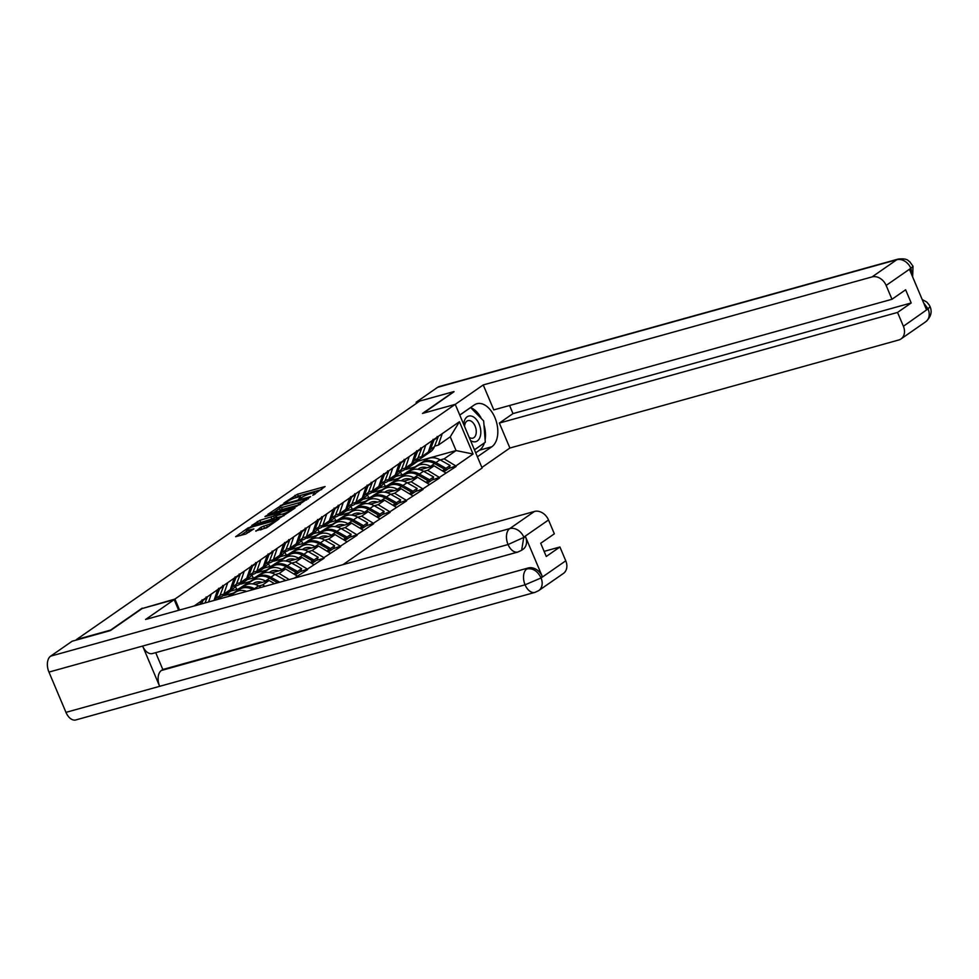 <?xml version="1.0" encoding="UTF-8"?>
<svg xmlns="http://www.w3.org/2000/svg" width="979" height="979" viewBox="0 0 979 979"><rect width="100%" height="100%" fill="white"/><g stroke="black" fill="none" stroke-linecap="round" stroke-linejoin="round"><path stroke-width="1.47" d="M312.766 495.301L325.101 486.539L297.518 494.199L283.91 503.01L287.483 501.419A6.412 1.065 -22.9 0 1 295.707 497.748L298.008 497.112A6.412 1.065 -22.9 0 1 300.602 496.928A6.412 1.065 -22.9 0 1 299.598 498.054L298.509 499.253L301.74 497.467A6.412 1.065 -22.9 0 1 309.964 493.795L312.264 493.159A6.412 1.065 -22.9 0 1 314.846 492.963A6.412 1.065 -22.9 0 1 313.843 494.101L312.766 495.301M255.764 530.838L266.569 527.84L279.137 518.968L248.164 527.84L235.609 536.7L245.766 534.044L253.891 528.905L248.446 530.251A5.36 0.881 -22.9 0 1 246.28 530.41A5.36 0.881 -22.9 0 1 248.752 528.501A5.36 0.881 -22.9 0 1 254.002 526.396L272.162 521.342A5.36 0.881 -22.9 0 1 274.328 521.195A5.36 0.881 -22.9 0 1 271.856 523.092A5.36 0.881 -22.9 0 1 266.606 525.209L261.014 527.192L255.923 531.218M142.139 608.179L110.615 630.072L76.423 639.581L419.758 401.06L453.962 391.563L422.438 413.456L455.235 404.351L174.935 599.062L142.273 608.497M296.294 506.547L310.624 496.598L283.029 504.258L267.891 514.269L296.294 506.547M294.973 508.113L280.141 517.769L251.75 525.49L259.876 520.351L273.63 516.092L277.424 513.314L264.966 516.618L266.423 515.603L294.973 508.113M179.573 610.039L174.935 599.062M343.017 564.626L482.121 467.999L455.235 404.351M194.172 605.977L459.42 421.716L473.065 454.011L455.871 465.955L444.148 458.845L440.244 459.922M448.394 468.647L455.871 465.955M456.116 466.506L439.375 477.409L427.652 470.299L423.736 471.388M431.898 480.114L439.375 477.409M439.608 477.972L422.879 488.876L411.143 481.766L407.24 482.855M415.39 491.58L422.879 488.876M423.112 489.427L406.371 500.342L394.647 493.232L390.743 494.309M398.894 503.035L406.371 500.342M406.615 500.893L389.875 511.797L378.151 504.687L374.235 505.776M382.385 514.501L389.875 511.797M390.107 512.36L373.378 523.263L361.643 516.153L357.739 517.242M365.889 525.968L373.378 523.263M373.611 523.814L356.87 534.73L345.146 527.62L341.243 528.697M349.393 537.422L356.87 534.73M357.102 535.28L340.374 546.184L328.638 539.074L324.734 540.163M332.884 548.889L340.374 546.184M340.606 546.747L323.865 557.651L312.142 550.541L308.238 551.63M316.388 560.355L324.11 558.214L323.865 557.651M324.11 558.214L307.369 569.117L295.646 562.007L291.73 563.096M299.88 571.809L307.369 569.117M307.602 569.668L294.361 578.148M208.564 601.987L211.231 594.143M217.632 589.554L214.474 599.429A16.753 12.996 -124.8 0 1 214.009 600.47L217.681 589.652M220.104 595.159L223.836 594.118L227.728 582.676M234.177 578.197L230.285 589.639L223.836 594.118M236.612 583.692L240.344 582.664L244.224 571.21M250.685 566.731L246.794 578.173L240.344 582.664M253.108 572.238L256.841 571.198L260.732 559.755M267.181 555.264L263.29 566.719L256.841 571.198M264.942 586.323L262.641 584.928L258.737 586.017M233.504 593.029L224.387 595.562L230.836 591.071L240.846 588.293M262.641 584.928L269.09 580.449L254.956 584.377M274.438 583.68L269.09 580.449M269.617 560.771L273.337 559.731L277.228 548.289M283.677 543.81L279.798 555.252L273.337 559.731M289.221 579.58L279.137 573.461L275.234 574.551M250 581.563L240.883 584.096L247.332 579.617L257.355 576.827M279.137 573.461L285.599 568.983L271.452 572.911M297.322 576.093L285.599 568.983M286.113 549.305L289.845 548.277L293.724 536.822M300.186 532.343L296.294 543.786L289.845 548.277M266.508 570.096L257.379 572.629L263.84 568.15L273.851 565.372M295.646 562.007L302.095 557.528L287.948 561.457M313.818 564.626L302.095 557.528M302.609 537.85L306.341 536.81L310.233 525.356M316.682 520.877L312.79 532.331L306.341 536.81M283.004 558.642L273.887 561.175L280.337 556.684L290.359 553.906M312.142 550.541L318.591 546.062L304.457 549.99M330.327 553.172L318.591 546.062M319.117 526.384L322.837 525.344L326.729 513.902M333.178 509.423L329.299 520.865L322.837 525.344M299.513 547.175L290.384 549.708L296.833 545.23L306.855 542.439M328.638 539.074L335.099 534.595L320.953 538.523M346.823 541.705L335.099 534.595M335.613 514.917L339.346 513.889L343.237 502.435M349.687 497.956L345.795 509.398L339.346 513.889M316.009 535.709L306.892 538.242L313.341 533.763L323.351 530.985M345.146 527.62L351.596 523.129L337.461 527.057M363.319 530.239L351.596 523.129M352.11 503.463L355.842 502.423L359.734 490.968M366.183 486.49L362.291 497.944L355.842 502.423M332.505 524.254L323.388 526.788L329.837 522.296L339.86 519.519M361.643 516.153L368.104 511.674L353.957 515.603M379.828 518.784L368.104 511.674M368.618 491.996L372.35 490.956L376.23 479.514M382.691 475.023L378.8 486.477L372.35 490.956M349.013 512.788L339.884 515.321L346.346 510.842L356.356 508.052M378.151 504.687L384.6 500.208L370.454 504.136M396.324 507.318L384.6 500.208M385.114 480.53L388.847 479.49L392.738 468.048M399.187 463.569L395.296 475.011L388.847 479.49M365.51 501.321L356.393 503.855L362.842 499.376L372.852 496.598M394.647 493.232L401.096 488.741L386.962 492.67M412.832 495.851L401.096 488.741M401.623 469.063L405.343 468.035L409.234 456.581M415.683 452.102L411.804 463.556L405.343 468.035M382.006 489.855L372.889 492.4L379.338 487.909L389.361 485.131M411.143 481.766L417.605 477.287L403.458 481.215M429.328 484.397L417.605 477.287M418.119 457.609L421.851 456.569L425.743 445.127M432.192 440.636L428.3 452.09L421.851 456.569M398.514 478.401L389.385 480.934L395.846 476.455L405.857 473.665M427.652 470.299L434.101 465.82L419.967 469.749M445.824 472.93L434.101 465.82M434.615 446.143L438.347 445.102L442.239 433.66M444.148 458.845L456.055 450.573L450.254 436.842L438.347 445.102M415.01 466.934L405.893 469.467L417.788 461.207L456.055 450.573L473.065 454.011M417.788 461.207L417.238 459.897M450.254 436.842L459.42 421.716M200.083 604.337L201.172 601.118M321.663 489.561L298.301 496.059L294.3 498.189M279.296 508.615L272.921 513.045M307.822 498.287L283.261 504.809L279.957 506.657A6.412 1.065 -22.9 0 0 278.954 507.783A6.412 1.065 -22.9 0 0 281.536 507.599L298.093 502.998A6.412 1.065 -22.9 0 0 306.317 499.327L307.822 498.287L308.116 498.972M278.954 507.783L279.737 509.643A6.412 1.065 -22.9 0 0 282.319 509.459L281.536 507.599M300.284 504.418A6.412 1.065 -22.9 0 1 298.876 504.858L282.319 509.459M256.779 524.254L258.089 523.349L257.306 521.489M275.919 516.912L271.844 519.09L258.089 523.349M282.674 514.012A5.36 0.881 -22.9 0 0 287.924 511.907A5.36 0.881 -22.9 0 0 290.396 509.998A5.36 0.881 -22.9 0 0 288.23 510.157L281.83 511.931L275.466 515.847L282.674 514.012L283.457 515.872A5.36 0.881 -22.9 0 0 284.057 515.688M275.466 515.847L276.249 517.707L277.057 517.646L276.274 515.786M283.457 515.872L277.057 517.646M267.903 526.91A5.36 0.881 -22.9 0 1 267.389 527.057L260.487 529.957M246.28 530.41L247.063 532.27A5.36 0.881 -22.9 0 0 249.229 532.111L248.446 530.251M246.659 531.291L240.638 535.476M417.03 459.946A16.753 12.996 -124.8 0 0 417.911 459.738A16.753 12.996 -124.8 0 0 421.043 458.27A16.753 12.996 -124.8 0 0 424.029 455.051M417.764 469.296L418.89 468.562A13.682 10.622 55.2 0 1 427.162 467.754M443.928 471.756L444.662 469.271L434.541 463.569A16.753 12.996 -124.8 0 0 421.276 463.177L422.647 462.223A16.753 12.996 -124.8 0 1 435.924 462.614L446.032 468.317L450.107 465.49L439.987 459.787L435.924 462.614M403.568 474.301L426.722 459.396A16.753 12.996 55.2 0 1 439.987 459.787M404.89 473.934L417.201 466.016A16.753 12.996 55.2 0 1 430.466 466.396L430.98 466.689M450.107 465.49L449.373 467.974L445.298 470.801L446.032 468.317M444.368 470.275L445.298 470.801M433.085 439.302L434.04 439.914L438.115 437.087L437.16 436.475M425.779 454.941A16.753 12.996 -124.8 0 0 426.489 454.489A16.753 12.996 -124.8 0 0 430.356 449.459L434.04 439.914M426.489 454.489L430.564 451.662A16.753 12.996 -124.8 0 0 434.431 446.632L438.115 437.087M401.708 474.827L400.362 471.658M432.143 440.538L431.935 441.382M428.496 451.515A16.753 12.996 -124.8 0 0 428.986 450.413L432.669 440.88M421.043 458.27L425.119 455.443A16.753 12.996 -124.8 0 0 428.104 452.225M444.662 469.271L442.398 470.85M400.521 471.401A16.753 12.996 -124.8 0 0 401.414 471.193A16.753 12.996 -124.8 0 0 404.547 469.736A16.753 12.996 -124.8 0 0 407.533 466.518M401.268 480.75L402.393 480.028A13.682 10.622 55.2 0 1 410.666 479.208M427.407 483.234L428.153 480.738L418.045 475.035A16.753 12.996 -124.8 0 0 404.768 474.644L406.138 473.689A16.753 12.996 -124.8 0 1 419.416 474.081L429.536 479.783L433.611 476.957L423.491 471.242L419.416 474.081M387.072 485.768L410.213 470.862A16.753 12.996 55.2 0 1 423.491 471.242M388.394 485.4L400.692 477.471A16.753 12.996 55.2 0 1 413.97 477.862L414.484 478.144M433.611 476.957L432.877 479.429L428.802 482.268L429.536 479.783M427.86 481.729L428.802 482.268M416.577 450.756L417.531 451.38L421.606 448.553L420.652 447.929M409.283 466.408A16.753 12.996 -124.8 0 0 409.993 465.955A16.753 12.996 -124.8 0 0 413.86 460.913L417.531 451.38M409.993 465.955L414.056 463.128A16.753 12.996 -124.8 0 0 417.935 458.086L421.606 448.553M385.2 486.282L383.866 483.124M415.647 452.004L415.439 452.836M411.988 462.981A16.753 12.996 -124.8 0 0 412.489 461.868L416.161 452.335M404.547 469.736L408.61 466.91A16.753 12.996 -124.8 0 0 411.608 463.691M428.153 480.738L425.889 482.304M384.025 482.867A16.753 12.996 -124.8 0 0 384.918 482.659A16.753 12.996 -124.8 0 0 388.039 481.203A16.753 12.996 -124.8 0 0 391.025 477.985M384.759 492.217L385.885 491.495A13.682 10.622 55.2 0 1 394.158 490.675M410.923 494.676L411.657 492.204L401.537 486.49A16.753 12.996 -124.8 0 0 388.271 486.11L389.642 485.156A16.753 12.996 -124.8 0 1 402.92 485.535L413.028 491.238L417.103 488.411L406.995 482.708L402.92 485.535M370.564 497.222L393.717 482.329A16.753 12.996 55.2 0 1 406.995 482.708M371.885 496.867L384.196 488.937A16.753 12.996 55.2 0 1 397.474 489.329L397.988 489.61M417.103 488.411L416.369 490.895L412.294 493.722L413.028 491.238M411.364 493.196L412.294 493.722M400.081 462.223L401.035 462.847L405.11 460.02L404.156 459.396M392.775 477.862A16.753 12.996 -124.8 0 0 393.485 477.422A16.753 12.996 -124.8 0 0 397.364 472.38L401.035 462.847M393.485 477.422L397.56 474.582A16.753 12.996 -124.8 0 0 401.427 469.553L405.11 460.02M368.704 497.748L367.37 494.591M399.151 463.459L398.942 464.303M395.492 474.448A16.753 12.996 -124.8 0 0 395.981 473.334L399.665 463.801M388.039 481.203L392.114 478.376A16.753 12.996 -124.8 0 0 395.1 475.145M411.657 492.204L409.393 493.771M367.529 494.334A16.753 12.996 -124.8 0 0 368.41 494.126A16.753 12.996 -124.8 0 0 371.543 492.657A16.753 12.996 -124.8 0 0 374.529 489.439M368.263 503.683L369.389 502.949A13.682 10.622 55.2 0 1 377.661 502.141M394.427 506.143L395.161 503.659L385.041 497.956A16.753 12.996 -124.8 0 0 371.763 497.577L373.146 496.61A16.753 12.996 -124.8 0 1 386.411 497.002L396.532 502.704L400.607 499.877L390.486 494.175L386.411 497.002M354.068 508.688L377.209 493.783A16.753 12.996 55.2 0 1 390.486 494.175M355.389 508.321L367.7 500.404A16.753 12.996 55.2 0 1 380.966 500.783L381.48 501.077M400.607 499.877L399.873 502.362L395.797 505.188L396.532 502.704M394.855 504.662L395.797 505.188M383.584 473.689L384.539 474.313L388.602 471.474L387.647 470.862M376.279 489.329A16.753 12.996 -124.8 0 0 376.988 488.876A16.753 12.996 -124.8 0 0 380.855 483.846L384.539 474.313M376.988 488.876L381.064 486.049A16.753 12.996 -124.8 0 0 384.931 481.019L388.602 471.474M352.195 509.215L350.861 506.045M382.642 474.925L382.434 475.77M378.995 485.902A16.753 12.996 -124.8 0 0 379.485 484.801L383.156 475.268M371.543 492.657L375.618 489.83A16.753 12.996 -124.8 0 0 378.604 486.612M395.161 503.659L392.885 505.237M351.02 505.788A16.753 12.996 -124.8 0 0 351.914 505.592A16.753 12.996 -124.8 0 0 355.034 504.124A16.753 12.996 -124.8 0 0 358.033 500.905M351.755 515.138L352.893 514.416A13.682 10.622 55.2 0 1 361.153 513.596M377.906 517.622L378.653 515.125L368.545 509.423A16.753 12.996 -124.8 0 0 355.267 509.031L356.637 508.077A16.753 12.996 -124.8 0 1 369.915 508.468L380.036 514.171L384.098 511.344L373.99 505.641L369.915 508.468M337.571 520.155L360.713 505.25A16.753 12.996 55.2 0 1 373.99 505.641M338.893 519.788L351.192 511.858A16.753 12.996 55.2 0 1 364.469 512.25L364.983 512.543M384.098 511.344L383.364 513.816L379.301 516.655L380.036 514.171M378.359 516.117L379.301 516.655M367.076 485.156L368.031 485.768L372.106 482.941L371.151 482.317M359.782 500.795A16.753 12.996 -124.8 0 0 360.48 500.342A16.753 12.996 -124.8 0 0 364.359 495.313L368.031 485.768M360.48 500.342L364.555 497.516A16.753 12.996 -124.8 0 0 368.434 492.474L372.106 482.941M335.699 520.669L334.365 517.512M366.146 486.392L365.938 487.224M362.487 497.369A16.753 12.996 -124.8 0 0 362.989 496.267L366.66 486.722M355.034 504.124L359.109 501.297A16.753 12.996 -124.8 0 0 362.095 498.078M378.653 515.125L376.389 516.704M334.524 517.255A16.753 12.996 -124.8 0 0 335.405 517.047A16.753 12.996 -124.8 0 0 338.538 515.59A16.753 12.996 -124.8 0 0 341.524 512.372M335.259 526.604L336.384 525.882A13.682 10.622 55.2 0 1 344.657 525.062M361.422 529.064L362.157 526.592L352.036 520.877A16.753 12.996 -124.8 0 0 338.771 520.498L340.141 519.543A16.753 12.996 -124.8 0 1 353.419 519.922L363.527 525.637L367.602 522.798L357.482 517.096L353.419 519.922M321.063 531.621L344.216 516.716A16.753 12.996 55.2 0 1 357.482 517.096M322.385 531.254L334.696 523.324A16.753 12.996 55.2 0 1 347.973 523.716L348.475 523.998M367.602 522.798L366.868 525.282L362.793 528.109L363.527 525.637M361.863 527.583L362.793 528.109M350.58 496.61L351.534 497.234L355.61 494.407L354.655 493.783M343.274 512.25A16.753 12.996 -124.8 0 0 343.984 511.809A16.753 12.996 -124.8 0 0 347.851 506.767L351.534 497.234M343.984 511.809L348.059 508.97A16.753 12.996 -124.8 0 0 351.926 503.94L355.61 494.407M319.203 532.135L317.869 528.978M349.638 497.858L349.43 498.69M345.991 508.835A16.753 12.996 -124.8 0 0 346.48 507.722L350.164 498.189M338.538 515.59L342.613 512.763A16.753 12.996 -124.8 0 0 345.599 509.533M362.157 526.592L359.893 528.158M470.483 440.452A13.278 8.077 74.5 0 0 473.224 441.713A13.278 8.077 74.5 0 0 480.75 430.772A13.278 8.077 74.5 0 0 471.278 416.038A13.278 8.077 74.5 0 0 463.728 424.445M469.149 437.283A9.092 5.531 74.5 0 0 471.07 438.176A9.092 5.531 74.5 0 0 472.833 438.151A9.092 5.531 74.5 0 0 476.051 429.291A9.092 5.531 74.5 0 0 469.736 420.603A9.092 5.531 74.5 0 0 467.962 420.627A9.092 5.531 74.5 0 0 464.56 426.428M459.775 415.096L470.63 407.558L483.663 420.946L485.29 442.263L474.436 449.802M484.397 442.875A22.982 13.987 74.5 0 1 479.502 450.193L491.837 446.754A22.982 13.987 74.5 0 0 495.778 419.844A22.982 13.987 74.5 0 0 476.871 403.74A22.982 13.987 74.5 0 0 474.203 405.012L459.751 415.047M491.837 446.754L477.397 456.801M481.901 467.472L509.888 448.027L499.351 423.063L897.547 312.436L903.397 326.264L928.153 308.801L926.464 309.633L909.613 269.739L911.106 268.454M509.569 405.502L512.996 413.591L499.351 423.063M512.996 413.591L911.192 302.964L905.636 289.784L891.979 299.268L493.783 409.895L483.234 384.931L872.069 276.91L896.776 259.753L437.662 387.292L416.136 402.247L419.33 401.366M455.247 404.376L483.234 384.931M509.888 448.027L898.722 340.007A12.25 9.509 -124.8 0 0 901.01 338.93A12.25 9.509 -124.8 0 0 903.397 326.264M437.662 387.292A12.556 7.648 -105.5 0 1 439.118 386.607L898.232 259.056A12.556 7.648 -105.5 0 0 896.776 259.753A12.25 9.509 55.2 0 1 910.849 268.283L886.142 285.44A12.25 9.509 -124.8 0 0 872.069 276.91M416.577 403.275L416.136 402.247M891.979 299.268L886.142 285.44M911.192 302.964L897.547 312.436M454.036 391.722L423.307 413.224M485.107 439.889A22.982 13.987 74.5 0 0 483.969 424.898M481.509 418.731A22.982 13.987 74.5 0 0 470.679 407.619M479.502 450.193L475.708 452.824M474.46 449.851L484.14 443.059M923.576 302.792L927.896 308.642M922.181 299.501L926.697 301.985L929.144 304.824L930.05 306.549L928.178 308.801M898.232 259.056C908.218 258.162 907.888 260.928 909.699 261.662L913.028 266.251L910.849 268.283M174.164 599.637L145.602 619.474L534.436 511.454A12.25 9.509 55.2 0 1 548.509 519.984L523.814 537.141L521.636 550.271L517.891 552.034L152.479 653.544A12.556 7.648 -105.5 0 1 142.64 646.054L48.95 672.083A12.556 7.648 -105.5 0 1 50.639 656.15L72.165 641.208L110.419 630.574L142.151 608.534L174.164 599.637L178.667 610.296M548.509 519.984L554.347 533.812L540.702 543.284L546.27 556.464L559.915 546.98L565.764 560.808A12.25 9.509 55.2 0 1 563.378 573.474L538.683 590.631A12.25 9.509 -124.8 0 0 541.057 577.965L565.764 560.808M538.683 590.631L534.938 592.393L75.824 719.944A12.556 7.648 -105.5 0 1 65.96 712.357L159.65 686.328A12.556 7.648 -105.5 0 1 161.376 670.493L528.219 567.979A12.25 9.509 55.2 0 1 542.293 576.509L525.442 536.614A12.25 9.509 55.2 0 1 523.055 549.28L521.636 550.271M48.95 672.083L65.96 712.357M517.891 552.034A12.556 7.648 -105.5 0 1 508.052 544.544L142.64 646.054L159.65 686.328L525.062 584.806L541.057 577.965M559.915 546.98L544.128 551.373M155.698 652.65L162.808 669.501L528.219 567.979M162.808 669.501L161.376 670.493M50.639 656.15L509.741 528.611A12.556 7.648 -105.5 0 0 508.052 544.544L523.728 537.447M318.016 528.721A16.753 12.996 -124.8 0 0 318.909 528.513A16.753 12.996 -124.8 0 0 322.042 527.057A16.753 12.996 -124.8 0 0 325.028 523.826M318.762 538.071L319.888 537.336A13.682 10.622 55.2 0 1 328.161 536.529M344.914 540.53L345.648 538.046L335.54 532.343A16.753 12.996 -124.8 0 0 322.262 531.964L323.645 531.01A16.753 12.996 -124.8 0 1 336.911 531.389L347.031 537.092L351.106 534.265L340.986 528.562L336.911 531.389M304.567 543.076L327.708 528.17A16.753 12.996 55.2 0 1 340.986 528.562M305.889 542.709L318.187 534.791A16.753 12.996 55.2 0 1 331.465 535.17L331.979 535.464M351.106 534.265L350.372 536.749L346.297 539.576L347.031 537.092M345.354 539.05L346.297 539.576M334.084 508.077L335.038 508.701L339.101 505.862L338.147 505.25M326.778 523.716A16.753 12.996 -124.8 0 0 327.488 523.263A16.753 12.996 -124.8 0 0 331.355 518.234L335.038 508.701M327.488 523.263L331.563 520.436A16.753 12.996 -124.8 0 0 335.43 515.407L339.101 505.862M302.695 543.602L301.361 540.432M333.141 509.313L332.933 510.157M329.495 520.29A16.753 12.996 -124.8 0 0 329.984 519.188L333.655 509.655M322.042 527.057L326.105 524.218A16.753 12.996 -124.8 0 0 329.103 520.999M345.648 538.046L343.384 539.625M301.52 540.188A16.753 12.996 -124.8 0 0 302.413 539.98A16.753 12.996 -124.8 0 0 305.534 538.511A16.753 12.996 -124.8 0 0 308.52 535.293M302.254 549.525L303.38 548.803A13.682 10.622 55.2 0 1 311.652 547.983M328.406 552.009L329.152 549.513L319.044 543.81A16.753 12.996 -124.8 0 0 305.766 543.418L307.137 542.464A16.753 12.996 -124.8 0 1 320.414 542.856L330.523 548.558L334.598 545.731L324.49 540.029L320.414 542.856M288.059 554.542L311.212 539.637A16.753 12.996 55.2 0 1 324.49 540.029M289.38 554.175L301.691 546.245A16.753 12.996 55.2 0 1 314.969 546.637L315.483 546.931M334.598 545.731L333.863 548.216L329.788 551.042L330.523 548.558M328.858 550.516L329.788 551.042M317.575 519.543L318.53 520.155L322.605 517.328L321.65 516.704M310.282 535.183A16.753 12.996 -124.8 0 0 310.979 534.73A16.753 12.996 -124.8 0 0 314.859 529.7L318.53 520.155M310.979 534.73L315.054 531.903A16.753 12.996 -124.8 0 0 318.921 526.861L322.605 517.328M286.198 555.056L284.865 551.899M316.645 520.779L316.437 521.611M312.986 531.756A16.753 12.996 -124.8 0 0 313.476 530.655L317.159 521.109M305.534 538.511L309.609 535.684A16.753 12.996 -124.8 0 0 312.595 532.466M329.152 549.513L326.888 551.091M285.024 551.642A16.753 12.996 -124.8 0 0 285.905 551.434A16.753 12.996 -124.8 0 0 289.038 549.978A16.753 12.996 -124.8 0 0 292.023 546.759M285.758 560.991L286.884 560.269A13.682 10.622 55.2 0 1 295.156 559.45M311.897 563.463L312.656 560.979L302.535 555.277A16.753 12.996 -124.8 0 0 289.258 554.885L290.641 553.93A16.753 12.996 -124.8 0 1 303.918 554.31L314.026 560.025L318.102 557.186L307.981 551.483L303.918 554.31M271.562 566.009L294.716 551.104A16.753 12.996 55.2 0 1 307.981 551.483M272.884 565.642L285.195 557.712A16.753 12.996 55.2 0 1 298.46 558.103L298.974 558.385M318.102 557.186L317.367 559.67L313.292 562.497L314.026 560.025M312.362 561.97L313.292 562.497M301.079 530.997L302.034 531.621L306.109 528.795L305.154 528.17M293.773 546.637A16.753 12.996 -124.8 0 0 294.483 546.196A16.753 12.996 -124.8 0 0 298.35 541.154L302.034 531.621M294.483 546.196L298.558 543.357A16.753 12.996 -124.8 0 0 302.425 538.328L306.109 528.795M269.702 566.523L268.356 563.366M300.137 532.246L299.929 533.078M296.49 543.223A16.753 12.996 -124.8 0 0 296.98 542.109L300.651 532.576M289.038 549.978L293.113 547.151A16.753 12.996 -124.8 0 0 296.099 543.932M312.656 560.979L310.392 562.546M268.515 563.109A16.753 12.996 -124.8 0 0 269.409 562.901A16.753 12.996 -124.8 0 0 272.529 561.444A16.753 12.996 -124.8 0 0 275.527 558.214M269.262 572.458L270.388 571.724A13.682 10.622 55.2 0 1 278.648 570.916M295.413 574.918L296.147 572.434L286.039 566.731A16.753 12.996 -124.8 0 0 272.762 566.351L274.132 565.397A16.753 12.996 -124.8 0 1 287.41 565.776L297.53 571.479L301.593 568.652L291.485 562.949L287.41 565.776M255.066 577.463L278.207 562.558A16.753 12.996 55.2 0 1 291.485 562.949M256.388 577.096L268.687 569.178A16.753 12.996 55.2 0 1 281.964 569.558L282.478 569.851M301.593 568.652L300.859 571.136L296.796 573.963L297.53 571.479M295.854 573.437L296.796 573.963M284.571 542.464L285.525 543.088L289.6 540.261L288.646 539.637M277.277 558.103A16.753 12.996 -124.8 0 0 277.987 557.651A16.753 12.996 -124.8 0 0 281.854 552.621L285.525 543.088M277.987 557.651L282.05 554.824A16.753 12.996 -124.8 0 0 285.929 549.794L289.6 540.261M253.194 577.989L251.86 574.82M283.641 543.7L283.433 544.544M279.982 554.677A16.753 12.996 -124.8 0 0 280.483 553.576L284.155 544.043M272.529 561.444L276.604 558.605A16.753 12.996 -124.8 0 0 279.59 555.387M296.147 572.434L293.884 574.012M252.019 574.575A16.753 12.996 -124.8 0 0 252.9 574.367A16.753 12.996 -124.8 0 0 256.033 572.899A16.753 12.996 -124.8 0 0 259.019 569.68M252.753 583.912L253.879 583.19A13.682 10.622 55.2 0 1 262.152 582.37M277.669 582.786L269.531 578.197A16.753 12.996 -124.8 0 0 256.265 577.806L257.636 576.851A16.753 12.996 -124.8 0 1 270.914 577.243L279.725 582.211M238.558 588.93L261.711 574.024A16.753 12.996 55.2 0 1 274.989 574.416L285.097 580.119L283.641 581.122M239.879 588.563L252.19 580.645A16.753 12.996 55.2 0 1 265.468 581.024L265.97 581.318M284.901 580.78L285.097 580.119M268.075 553.93L269.029 554.542L273.104 551.715L272.15 551.104M260.769 569.57A16.753 12.996 -124.8 0 0 261.479 569.117A16.753 12.996 -124.8 0 0 265.358 564.088L269.029 554.542M261.479 569.117L265.554 566.29A16.753 12.996 -124.8 0 0 269.421 561.248L273.104 551.715M236.698 589.444L235.364 586.286M267.132 555.166L266.924 556.011M263.486 566.143A16.753 12.996 -124.8 0 0 263.975 565.042L267.659 555.497M256.033 572.899L260.108 570.072A16.753 12.996 -124.8 0 0 263.094 566.853M235.523 586.029A16.753 12.996 -124.8 0 0 236.404 585.821A16.753 12.996 -124.8 0 0 239.537 584.365A16.753 12.996 -124.8 0 0 242.523 581.147M252.998 589.639A16.753 12.996 -124.8 0 0 239.757 589.272L241.14 588.318A16.753 12.996 -124.8 0 1 254.405 588.709L255.054 589.064M227.96 596.603L245.203 585.491A16.753 12.996 55.2 0 1 258.48 585.87L261.148 587.376M229.27 596.235L235.694 592.099A16.753 12.996 55.2 0 1 246.659 591.402M251.579 565.385L252.533 566.009L256.596 563.182L255.641 562.558M244.273 581.024A16.753 12.996 -124.8 0 0 244.983 580.584A16.753 12.996 -124.8 0 0 248.85 575.542L252.533 566.009M244.983 580.584L249.058 577.757A16.753 12.996 -124.8 0 0 252.925 572.715L256.596 563.182M219.382 598.977L218.855 597.753M250.636 566.633L250.428 567.465M246.989 577.61A16.753 12.996 -124.8 0 0 247.479 576.496L251.15 566.963M239.537 584.365L243.6 581.538A16.753 12.996 -124.8 0 0 246.598 578.32M219.015 597.496A16.753 12.996 -124.8 0 0 219.908 597.288A16.753 12.996 -124.8 0 0 223.028 595.832A16.753 12.996 -124.8 0 0 226.027 592.601M235.07 576.851L236.025 577.475L240.1 574.649L239.145 574.024M227.777 592.491A16.753 12.996 -124.8 0 0 228.474 592.038A16.753 12.996 -124.8 0 0 232.353 587.008L236.025 577.475M228.474 592.038L232.549 589.211A16.753 12.996 -124.8 0 0 236.428 584.182L240.1 574.649M234.14 578.087L233.932 578.932M230.481 589.064A16.753 12.996 -124.8 0 0 230.971 587.963L234.654 578.43M223.028 595.832L227.104 592.993A16.753 12.996 -124.8 0 0 230.089 589.774M218.574 588.318L219.529 588.93L223.604 586.103L222.649 585.491M215.025 600.188A16.753 12.996 -124.8 0 0 215.845 598.475L219.529 588.93M217.436 599.515A16.753 12.996 -124.8 0 0 219.92 595.648L223.604 586.103M218.158 589.896L217.424 590.398M202.066 599.772L203.032 600.396L207.095 597.569L206.141 596.945M201.674 603.896L203.032 600.396M205.015 602.966L207.095 597.569M201.136 601.02L200.928 601.852M200.548 604.214L201.65 601.351M314.124 494.75L313.843 494.101M299.868 498.715L299.598 498.054M295.719 497.21L294.936 495.35M298.301 496.059L297.518 494.199M280.753 506.106L280.459 505.409M298.876 504.858L298.093 502.998M306.611 500.024L306.317 499.327M260.659 522.199L259.876 520.351M271.844 519.09L271.061 517.242M274.426 517.952L273.63 516.092M277.412 514.367L277.118 513.669M261.797 529.052L261.014 527.192M264.367 527.901L263.584 526.041M267.389 527.057L266.606 525.209M248.507 528.636L248.164 527.84M251.052 527.436L250.734 526.69M426.722 459.396L422.647 462.223M421.276 463.177L417.201 466.016M434.431 446.632L430.356 449.459M434.541 463.569L430.466 466.396M410.213 470.862L406.138 473.689M404.768 474.644L400.692 477.471M417.935 458.086L413.86 460.913M418.045 475.035L413.97 477.862M393.717 482.329L389.642 485.156M388.271 486.11L384.196 488.937M401.427 469.553L397.364 472.38M401.537 486.49L397.474 489.329M377.209 493.783L373.146 496.61M371.763 497.577L367.7 500.404M384.931 481.019L380.855 483.846M385.041 497.956L380.966 500.783M360.713 505.25L356.637 508.077M355.267 509.031L351.192 511.858M368.434 492.474L364.359 495.313M368.545 509.423L364.469 512.25M344.216 516.716L340.141 519.543M338.771 520.498L334.696 523.324M351.926 503.94L347.851 506.767M352.036 520.877L347.973 523.716M930.05 306.549C932.351 312.02 930.894 317.098 925.706 321.773A12.25 9.509 -124.8 0 0 928.092 309.107M912.049 275.515L911.045 268.748M542.293 576.509L540.8 577.794M524.01 537.606L525.442 536.614M523.814 537.141A12.25 9.509 55.2 0 0 509.741 528.611L534.436 511.454M534.938 592.393A12.556 7.648 -105.5 0 1 525.062 584.806A12.556 7.648 -105.5 0 1 526.788 568.97C532.662 567.942 537.349 570.781 540.861 577.5M327.708 528.17L323.645 531.01M322.262 531.964L318.187 534.791M335.43 515.407L331.355 518.234M335.54 532.343L331.465 535.17M311.212 539.637L307.137 542.464M305.766 543.418L301.691 546.245M318.921 526.861L314.859 529.7M319.044 543.81L314.969 546.637M294.716 551.104L290.641 553.93M289.258 554.885L285.195 557.712M302.425 538.328L298.35 541.154M302.535 555.277L298.46 558.103M278.207 562.558L274.132 565.397M272.762 566.351L268.687 569.178M285.929 549.794L281.854 552.621M286.039 566.731L281.964 569.558M261.711 574.024L257.636 576.851M256.265 577.806L252.19 580.645M274.989 574.416L270.914 577.243M269.421 561.248L265.358 564.088M269.531 578.197L265.468 581.024M245.203 585.491L241.14 588.318M239.757 589.272L235.694 592.099M258.48 585.87L254.405 588.709M252.925 572.715L248.85 575.542M236.428 584.182L232.353 587.008M219.92 595.648L215.845 598.475M315.287 493.991L314.846 492.963M301.03 497.956L300.602 496.928M308.373 498.8L308.042 498.03M277.767 514.122L277.424 513.314M290.812 510.989L290.396 509.998M274.732 522.162L274.328 521.195M901.01 338.93L925.706 321.773M913.028 266.251L912.624 276.873"/></g></svg>
